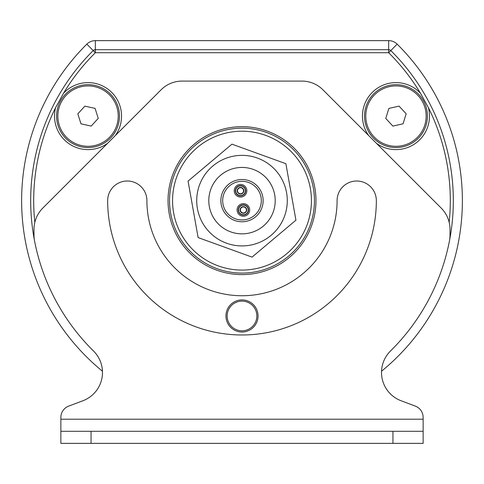 <?xml version="1.0" encoding="UTF-8"?>
<svg xmlns="http://www.w3.org/2000/svg" width="484" height="484" viewBox="0 0 484 484"><rect width="100%" height="100%" fill="white"/><g stroke="black" fill="none" stroke-linecap="round" stroke-linejoin="round"><path stroke-width="0.73" d="M424.801 125.047A30.189 30.189 0 0 1 387.031 144.946A30.189 30.189 0 0 1 367.132 107.176A30.189 30.189 0 0 1 404.902 87.277A30.189 30.189 0 0 1 424.801 125.047M59.242 125.181A30.189 30.189 0 0 1 78.965 87.32A30.189 30.189 0 0 1 116.832 107.037A30.189 30.189 0 0 1 97.109 144.904A30.189 30.189 0 0 1 59.242 125.181M262.806 196.94A21.133 21.133 0 0 1 245.703 221.448A21.133 21.133 0 0 1 221.194 204.345A21.133 21.133 0 0 1 238.297 179.836A21.133 21.133 0 0 1 262.806 196.94M286.582 192.711A45.284 45.284 0 0 0 234.068 156.06A45.284 45.284 0 0 0 197.418 208.574A45.284 45.284 0 0 0 249.932 245.225A45.284 45.284 0 0 0 286.582 192.711M364.519 116.112A31.448 31.448 0 0 0 395.966 147.559A31.448 31.448 0 0 0 427.414 116.112A31.448 31.448 0 0 0 395.966 84.664A31.448 31.448 0 0 0 364.519 116.112M368.687 135.574A33.511 33.511 0 0 1 383.721 84.918A33.511 33.511 0 0 1 420.529 93.321L428.382 107.617A33.511 33.511 0 0 1 376.504 143.391M56.586 116.112A31.448 31.448 0 0 0 88.034 147.559A31.448 31.448 0 0 0 119.481 116.112A31.448 31.448 0 0 0 88.034 84.664A31.448 31.448 0 0 0 56.586 116.112M107.496 143.391A33.511 33.511 0 0 1 55.618 107.617L63.471 93.321A33.511 33.511 0 0 1 121.544 116.112A33.511 33.511 0 0 1 115.313 135.574M314.455 200.642A72.455 72.455 0 0 1 242 273.097A72.455 72.455 0 0 1 169.545 200.642A72.455 72.455 0 0 1 242 128.187A72.455 72.455 0 0 1 314.455 200.642M225.949 315.961A16.051 16.051 0 0 1 242 299.911A16.051 16.051 0 0 1 258.051 315.961A16.051 16.051 0 0 1 242 332.018A16.051 16.051 0 0 1 225.949 315.961M256.847 315.961A14.847 14.847 0 0 0 242 301.121A14.847 14.847 0 0 0 227.153 315.961A14.847 14.847 0 0 0 242 330.808A14.847 14.847 0 0 0 256.847 315.961M172.564 200.642A69.436 69.436 0 0 1 242 131.206A69.436 69.436 0 0 1 311.436 200.642A69.436 69.436 0 0 1 242 270.078A69.436 69.436 0 0 1 172.564 200.642M238.527 208.302A5.13 5.13 0 0 0 241.746 214.805A5.13 5.13 0 0 0 248.25 211.587A5.13 5.13 0 0 0 245.031 205.083A5.13 5.13 0 0 0 238.527 208.302M246.531 211.006A3.321 3.321 0 0 1 242.327 213.087A3.321 3.321 0 0 1 240.239 208.882A3.321 3.321 0 0 1 244.45 206.795A3.321 3.321 0 0 1 246.531 211.006M247.965 211.49A4.828 4.828 0 0 0 244.934 205.367A4.828 4.828 0 0 0 238.812 208.398A4.828 4.828 0 0 0 241.843 214.521A4.828 4.828 0 0 0 247.965 211.49M236.21 187.961A5.13 5.13 0 0 0 237.741 195.052A5.13 5.13 0 0 0 244.837 193.527A5.13 5.13 0 0 0 243.307 186.431A5.13 5.13 0 0 0 236.21 187.961M243.313 192.541A3.321 3.321 0 0 1 238.721 193.533A3.321 3.321 0 0 1 237.735 188.941A3.321 3.321 0 0 1 242.327 187.949A3.321 3.321 0 0 1 243.313 192.541M244.583 193.364A4.828 4.828 0 0 0 243.143 186.685A4.828 4.828 0 0 0 236.464 188.125A4.828 4.828 0 0 0 237.904 194.804A4.828 4.828 0 0 0 244.583 193.364M243.512 190.297A3.019 3.019 0 0 0 240.076 187.756A3.019 3.019 0 0 0 237.535 191.186A3.019 3.019 0 0 0 240.971 193.727A3.019 3.019 0 0 0 243.512 190.297M246.374 209.499A3.019 3.019 0 0 0 242.944 206.958A3.019 3.019 0 0 0 240.403 210.389A3.019 3.019 0 0 0 243.833 212.93A3.019 3.019 0 0 0 246.374 209.499M246.755 189.813A6.304 6.304 0 0 0 239.592 184.507A6.304 6.304 0 0 0 234.292 191.67A6.304 6.304 0 0 0 241.456 196.976A6.304 6.304 0 0 0 246.755 189.813M249.623 209.015A6.304 6.304 0 0 0 242.46 203.71A6.304 6.304 0 0 0 237.154 210.873A6.304 6.304 0 0 0 244.317 216.179A6.304 6.304 0 0 0 249.623 209.015M222.888 203.492A19.324 19.324 0 0 0 244.85 219.748A19.324 19.324 0 0 0 261.112 197.793A19.324 19.324 0 0 0 239.15 181.53A19.324 19.324 0 0 0 222.888 203.492M453.242 206.595A211.327 211.327 0 0 0 453.23 194.278M55.708 300.407A211.327 211.327 0 0 1 93.218 50.572L86.842 44.141A220.383 220.383 0 0 0 102.457 371.216A220.383 220.383 0 0 1 86.842 44.141A12.076 12.076 0 0 1 95.342 40.638L388.658 40.638A12.076 12.076 0 0 1 397.158 44.141A220.383 220.383 0 0 1 381.543 371.216M420.644 313.529A211.327 211.327 0 0 0 429.084 298.906M54.916 298.906A211.327 211.327 0 0 0 63.356 313.529M30.77 194.278A211.327 211.327 0 0 0 30.758 206.595M63.471 93.321A208.308 208.308 0 0 1 95.342 52.714L93.218 50.572A3.019 3.019 0 0 1 95.342 49.695L388.658 49.695A3.019 3.019 0 0 1 390.782 50.572L388.658 52.714A208.308 208.308 0 0 1 420.529 93.321M397.158 44.141L390.782 50.572A211.327 211.327 0 0 1 449.454 240.911A30.189 30.189 0 0 0 450.005 235.157L450.005 229.398A30.189 30.189 0 0 0 441.166 208.053L322.87 89.758A29.584 29.584 0 0 0 301.949 81.094L182.051 81.094A29.584 29.584 0 0 0 161.13 89.758L42.834 208.053A30.189 30.189 0 0 0 33.995 229.398L33.995 235.157A30.189 30.189 0 0 0 34.545 240.911A211.327 211.327 0 0 0 93.509 351.003A30.189 30.189 0 0 1 82.958 400.728L68.674 406.118A12.076 12.076 0 0 0 60.863 417.414L60.863 419.211L423.137 419.211L423.137 443.362L392.947 443.362L392.947 431.286L423.137 431.286M95.342 40.638L95.342 52.714L388.658 52.714L388.658 40.638M428.382 107.617A208.308 208.308 0 0 1 449.17 222.35M34.83 222.35A208.308 208.308 0 0 1 55.618 107.617M198.119 237.577L252.049 257.113L295.93 220.178L285.881 163.701L231.951 144.165L188.07 181.107L198.119 237.577M91.18 126.088L80.967 123.819L77.827 113.843L84.894 106.135L95.1 108.404L98.246 118.374L91.18 126.088M399.064 106.123L406.167 113.794L403.069 123.789L392.869 126.1L385.766 118.423L388.864 108.434L399.064 106.123M315.961 200.642A73.961 73.961 0 0 1 242 274.603A73.961 73.961 0 0 1 168.039 200.642A73.961 73.961 0 0 1 242 126.675A73.961 73.961 0 0 1 315.961 200.642M392.947 431.286L60.863 431.286L60.863 443.362L392.947 443.362M423.137 417.414L423.137 419.211L423.137 417.414A12.076 12.076 0 0 0 415.326 406.118L401.042 400.728A30.189 30.189 0 0 1 390.491 351.003A211.327 211.327 0 0 0 449.454 240.911M60.863 431.286L60.863 419.211M146.906 200.642A95.094 95.094 0 0 0 242 295.736A95.094 95.094 0 0 0 337.094 200.642A19.62 19.62 0 0 1 356.72 181.016A19.62 19.62 0 0 1 376.34 200.642A134.34 134.34 0 0 1 242 334.982A134.34 134.34 0 0 1 107.66 200.642A19.62 19.62 0 0 1 127.28 181.016A19.62 19.62 0 0 1 146.906 200.642M82.958 400.728L68.674 406.118M209.306 206.456A33.208 33.208 0 0 1 236.186 167.948A33.208 33.208 0 0 1 274.694 194.822A33.208 33.208 0 0 1 247.814 233.336A33.208 33.208 0 0 1 209.306 206.456M91.052 431.286L91.052 443.362M291.556 195.578L290.261 188.3M262.395 155.195L255.443 152.678M212.839 160.258L207.182 165.02M276.818 236.265L271.161 241.026M228.557 248.607L221.605 246.084M193.739 212.984L192.444 205.7"/></g></svg>
